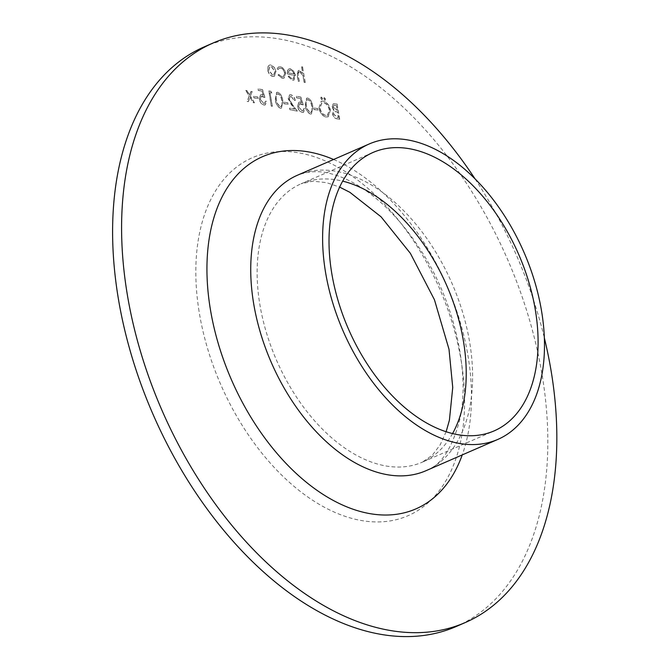 <?xml version="1.0" encoding="UTF-8"?>
<svg xmlns="http://www.w3.org/2000/svg" width="670" height="670" viewBox="0 0 670 670"><rect width="100%" height="100%" fill="white"/><g stroke="black" fill="none" stroke-linecap="round" stroke-linejoin="round"><path stroke-width="0.5" stroke-dasharray="3.35 2.51" d="M258.084 98.666L257.833 97.108L253.67 96.304L253.913 97.862L258.084 98.666L257.833 97.108M271.702 93.021L270.822 91.346L268.821 90.961L271.241 106.103L272.213 106.296L270.035 92.703L271.869 92.954L270.822 91.346M288.066 104.47L287.815 102.912L283.653 102.108L283.896 103.666L288.066 104.47L287.815 102.912M300.746 97.142L296.299 96.279L296.55 97.837L300.235 98.549L301.458 102.644L298.795 102.209L297.522 106.396C298.217 109.738 299.766 111.756 302.153 112.46L303.401 112.367L304.766 108.833L303.795 108.641L302.79 110.818L301.843 110.902L298.485 106.522L299.415 103.758L303.066 104.93L300.905 97.066L296.299 96.279M318.049 110.274L317.798 108.716L313.635 107.912L313.887 109.47L318.049 110.274L317.798 108.716M325.419 99.185L323.978 97.778L324.481 97.686L323.618 98.842L325.21 100.173L324.724 100.274L325.578 99.118L324.481 97.686L323.618 98.842M339.539 119.319L337.119 104.177L333.174 103.8L332.161 106.857L333.66 110.424L334.096 110.248L332.462 113.791C333.166 116.63 334.548 118.289 336.616 118.758L339.698 119.252L337.119 104.177M280.236 66.832L278.402 67.008L277.028 68.725L277.95 69.588L279.097 68.315L280.521 68.206C282.556 68.734 283.921 70.4 284.599 73.198L283.309 76.832L281.911 76.941L278.728 74.445L278.033 75.032L282.145 78.306L283.929 78.172L285.596 73.507C284.716 69.789 282.924 67.57 280.236 66.832L278.561 66.941L277.028 68.725M305.068 82.552L302.58 67.025L301.609 66.832L302.656 73.39L299.281 70.517L298.158 70.61L297.22 75.559L298.125 81.212L299.096 81.397L297.974 73.692L298.745 71.966L299.674 71.916L302.832 75.367L304.096 82.36L305.227 82.485L302.58 67.025M204.057 46.942A316.022 193.429 -113.5 0 1 507.584 259.441A316.022 193.429 -113.5 0 1 456.412 626.417M292.137 78.918L288.854 76.028L288.092 76.497L292.237 80.258L293.812 80.149L295.303 75.333L293.795 71.456L290.378 68.801L288.829 68.918L287.539 70.358L287.288 74.035L294.373 75.4L293.242 78.834L292.137 78.918L288.854 76.028M274.156 67.436L270.847 65.015L269.29 65.141L268.134 66.263L267.673 69.981C268.469 73.532 270.136 75.693 272.682 76.472L274.273 76.355L275.864 71.564L274.315 67.36L270.847 65.015M330.285 110.257C329.213 105.341 326.91 102.301 323.375 101.145L321.139 101.312L318.895 107.987C319.984 112.912 322.295 115.927 325.846 117.049L328.015 116.882L330.452 110.19C329.38 105.274 327.077 102.234 323.543 101.078L323.375 101.145M322.362 98.599L320.93 97.184L321.424 97.091L320.562 98.247L322.161 99.587L321.667 99.688L322.53 98.523L321.424 97.091L320.562 98.247M310.302 114.042L311.475 113.942L312.647 106.79C312.279 102.552 310.646 99.663 307.748 98.121L306.55 98.222L305.294 105.366C305.713 109.62 307.379 112.518 310.302 114.042L311.642 113.875L312.647 106.79M291.065 96.396L294.138 100.374L295.11 100.567C294.432 97.451 292.991 95.542 290.763 94.83L289.474 94.922L288.217 98.699L291.274 104.562L294.632 109.126L289.599 108.155L289.842 109.704L297.204 111.128L292.003 104.051L289.206 99.009L290.135 96.472L291.224 96.329L294.138 100.374M280.32 108.239L281.492 108.138L282.665 100.986C282.296 96.748 280.663 93.859 277.765 92.318L276.559 92.418L275.303 99.562C275.73 103.825 277.397 106.714 280.32 108.239L281.651 108.071L282.665 100.986M262.431 89.721L257.992 88.867L258.235 90.416L261.92 91.128L263.142 95.224L260.488 94.788L259.206 98.976C259.91 102.317 261.451 104.344 263.838 105.048L265.094 104.947L266.459 101.413L265.488 101.229L264.474 103.398L263.536 103.482L260.169 99.11L261.099 96.338L264.759 97.51L262.59 89.654L257.992 88.867M250.32 96.296L252.121 91.681L250.965 91.455L249.567 95.056L246.887 90.668L245.731 90.442L249.165 96.07L247.088 101.43L248.243 101.656L249.927 97.318L253.151 102.602L254.307 102.828L250.32 96.296L252.121 91.681M475.122 178.982A316.022 193.429 -113.5 0 1 544.383 338.015M302.74 66.95L301.609 66.832M301.768 66.766L302.656 73.39M302.823 73.315L299.281 70.517M299.44 70.451L298.326 70.534L297.38 75.484L298.125 81.212M298.284 81.137L299.096 81.397M299.255 81.33L297.974 73.692M298.133 73.625L298.904 71.899L299.674 71.916M299.833 71.841L302.832 75.367M302.991 75.291L304.096 82.36M304.255 82.293L305.227 82.485M289.013 75.953L288.092 76.497M288.251 76.422L292.237 80.258M292.396 80.182L293.979 80.082L295.303 75.333M295.462 75.258L293.795 71.456M293.963 71.388L290.378 68.801M290.537 68.725L288.988 68.843L287.539 70.358M287.698 70.291L287.288 74.035M287.455 73.96L294.373 75.4M294.532 75.333L293.41 78.767L292.296 78.851M294.214 73.951L288.209 72.787L289.49 70.183L290.705 70.074L292.907 71.506L294.214 73.951L288.05 72.862L289.323 70.249L290.546 70.149L292.748 71.581L294.055 74.027M277.187 68.658L277.95 69.588M278.117 69.521L279.264 68.24L280.521 68.206M280.68 68.139C282.723 68.667 284.08 70.333 284.767 73.13L284.599 73.198M284.767 73.13L283.469 76.765L281.911 76.941M282.078 76.874L278.728 74.445M278.896 74.37L278.033 75.032M278.201 74.965L282.145 78.306M282.313 78.231L284.097 78.105L285.596 73.507M285.755 73.44C284.876 69.722 283.092 67.494 280.395 66.766M271.007 64.948L269.449 65.065L268.134 66.263M268.293 66.188L267.673 69.981M267.841 69.915C268.628 73.457 270.295 75.626 272.841 76.405L272.682 76.472M272.841 76.405L274.44 76.279L275.864 71.564M276.032 71.497L274.315 67.36M272.631 75.04L268.812 70.107L270.085 66.397L271.233 66.305L275.06 71.322L273.837 74.94L272.464 75.115L268.653 70.183L269.926 66.472L271.065 66.38L274.893 71.388L273.678 75.007L272.464 75.115M337.278 104.11L333.333 103.724L332.161 106.857M332.328 106.79L334.096 110.248L332.462 113.791M332.63 113.716C333.325 116.563 334.707 118.213 336.776 118.682L336.616 118.758M336.776 118.682L339.698 119.252M334.941 111.547L337.579 111.882L338.484 117.51L337.102 117.242L333.601 113.908L334.774 111.614L337.42 111.949L338.317 117.585L336.935 117.317L333.442 113.975L334.313 111.739L334.941 111.547M333.3 106.999L333.894 105.265L336.558 105.475L337.328 110.324L333.141 107.074L333.727 105.332L336.39 105.542L337.169 110.399L333.141 107.074M323.543 101.078L321.298 101.245L318.895 107.987M319.054 107.912C320.143 112.836 322.463 115.86 326.005 116.974L325.846 117.049M326.005 116.974L328.174 116.806L330.452 110.19M325.796 115.433C322.865 114.578 320.947 112.133 320.026 108.096L321.927 102.786L323.744 102.619C326.65 103.523 328.56 105.986 329.472 109.997L327.597 115.29L325.637 115.5C322.706 114.654 320.779 112.208 319.866 108.171L321.767 102.862L323.577 102.686C326.491 103.599 328.401 106.053 329.313 110.064L327.437 115.357L325.637 115.5M323.778 98.766L324.883 100.207L325.578 99.118M320.721 98.18L321.826 99.612L322.53 98.523M317.965 108.649L313.635 107.912M313.795 107.845L313.887 109.47M314.046 109.394L318.208 110.198M312.806 106.714C312.438 102.477 310.813 99.587 307.915 98.046L307.748 98.121M307.915 98.046L306.709 98.155L305.294 105.366M305.453 105.291C305.872 109.553 307.547 112.443 310.461 113.967M306.425 105.475C305.637 102.083 306.207 100.132 308.133 99.596C310.361 100.919 311.6 103.222 311.835 106.522C312.672 109.939 312.12 111.898 310.185 112.409L307.446 109.361L306.265 105.542C305.478 102.158 306.048 100.199 307.966 99.671C310.202 100.986 311.441 103.297 311.676 106.589C312.513 110.006 311.96 111.965 310.017 112.476L307.279 109.428L306.265 105.542M307.354 99.663L308.133 99.596L307.354 99.663M310.989 112.334L310.017 112.476L310.989 112.334M296.467 96.212L296.55 97.837M296.709 97.761L300.235 98.549M300.394 98.473L301.458 102.644M301.617 102.569L300.135 102.1M300.294 102.033L298.962 102.133L297.522 106.396M297.681 106.329C298.385 109.662 299.925 111.689 302.312 112.392L302.153 112.46M302.312 112.392L303.569 112.292L304.766 108.833M304.934 108.758L303.795 108.641M303.962 108.573L302.949 110.743L301.843 110.902M302.011 110.826L298.485 106.522M298.644 106.455L299.574 103.683L300.562 103.691M300.721 103.615L303.066 104.93M303.234 104.855L300.905 97.066M294.298 100.307L295.11 100.567M295.269 100.492C294.599 97.385 293.15 95.475 290.931 94.763L290.763 94.83M290.931 94.763L289.633 94.847L288.217 98.699M288.376 98.632L294.632 109.126M294.8 109.059L289.599 108.155M289.758 108.079L289.842 109.704M290.01 109.637L297.204 111.128M297.363 111.061L292.003 104.051M292.162 103.976L289.206 99.009M289.373 98.942L290.303 96.396L291.224 96.329M287.974 102.845L283.653 102.108M283.812 102.041L283.896 103.666M284.063 103.59L288.226 104.394M282.824 100.91C282.455 96.673 280.822 93.783 277.933 92.251L277.765 92.318M277.933 92.251L276.727 92.351L275.303 99.562M275.471 99.487C275.889 103.749 277.556 106.639 280.479 108.163M276.442 99.671C275.655 96.287 276.224 94.328 278.142 93.792C280.378 95.115 281.618 97.418 281.852 100.718C282.69 104.135 282.137 106.095 280.194 106.605L277.455 103.557L276.274 99.738C275.496 96.354 276.065 94.395 277.983 93.867C280.219 95.182 281.45 97.493 281.693 100.793C282.531 104.202 281.978 106.162 280.035 106.681L277.296 103.624L276.274 99.738M277.372 93.859L278.142 93.792L277.372 93.859M281.006 106.53L280.035 106.681L281.006 106.53M270.981 91.279L268.821 90.961M268.98 90.894L271.241 106.103M271.409 106.036L272.213 106.296M272.38 106.22L270.035 92.703M270.203 92.636L271.869 92.954M258.151 88.792L258.235 90.416M258.402 90.349L261.92 91.128M262.087 91.061L263.142 95.224M263.302 95.157L261.819 94.688M261.978 94.612L260.647 94.721L259.206 98.976M259.365 98.909C260.069 102.25 261.61 104.269 263.997 104.972L263.838 105.048M263.997 104.972L265.253 104.88L266.459 101.413M266.618 101.346L265.488 101.229M265.647 101.153L264.633 103.331L263.536 103.482M263.695 103.415L260.169 99.11M260.328 99.043L261.267 96.271L262.246 96.271M262.406 96.204L264.759 97.51M264.918 97.443L262.59 89.654M257.992 97.041L253.67 96.304M253.829 96.237L253.913 97.862M254.081 97.787L258.243 98.591M252.28 91.606L250.965 91.455M251.124 91.388L249.567 95.056M249.726 94.981L246.887 90.668M247.054 90.601L245.731 90.442M245.898 90.375L249.165 96.07M249.332 96.003L247.088 101.43M247.247 101.354L248.243 101.656M248.411 101.58L249.927 97.318M250.086 97.251L253.151 102.602M253.31 102.535L254.307 102.828M254.466 102.753L250.488 96.229M199.057 311.29A195.188 119.469 -113.5 0 1 370.376 190.498A195.188 119.469 -113.5 0 1 421.271 508.245A195.188 119.469 -113.5 0 1 199.057 311.29M452.577 433.524A151.814 92.921 -113.5 0 1 422.301 462.166A151.814 92.921 -113.5 0 1 259.65 303.234A151.814 92.921 -113.5 0 1 301.065 183.798A151.814 92.921 -113.5 0 1 342.663 181.135M297.354 175.272A161.11 98.616 -113.5 0 1 452.091 283.611A161.11 98.616 -113.5 0 1 426.011 470.692C440.894 465.617 452.158 448.557 459.804 419.512C470.164 374.312 455.474 304.616 422.259 252.531C403.131 222.432 381.967 200.238 358.777 185.958C349.087 180.088 339.966 176.059 331.399 173.882C320 170.523 308.661 170.984 297.354 175.272M333.601 159.494A192.089 117.577 -113.5 0 1 462.25 454.905M372.947 152.492L301.065 183.798L312.949 181.185L326.533 182.642L339.623 187.097M446.145 431.689L440.156 444.872L432.284 455.265L422.301 462.166L494.175 430.869"/><path stroke-width="1" d="M544.383 338.015A316.022 193.429 -113.5 0 1 465.399 622.497L456.412 626.417A316.022 193.429 -113.5 0 1 117.845 295.571A316.022 193.429 -113.5 0 1 204.057 46.942L213.043 43.031A316.022 193.429 -113.5 0 1 475.122 178.982M465.399 622.497A316.022 193.429 -113.5 0 1 126.831 291.659A316.022 193.429 -113.5 0 1 213.043 43.031M331.533 271.928A151.814 92.921 -113.5 0 1 372.947 152.492A151.814 92.921 -113.5 0 1 518.756 254.575A151.814 92.921 -113.5 0 1 494.175 430.869A151.814 92.921 -113.5 0 1 331.533 271.928M325.285 270.722A161.11 98.616 -113.5 0 1 369.237 143.966A161.11 98.616 -113.5 0 1 523.974 252.305A161.11 98.616 -113.5 0 1 497.894 439.386A161.11 98.616 -113.5 0 1 325.285 270.722M342.663 181.135A151.814 92.921 -113.5 0 1 446.882 285.881A151.814 92.921 -113.5 0 1 452.577 433.524M497.894 439.386L426.011 470.692A161.11 98.616 -113.5 0 1 253.402 302.028A161.11 98.616 -113.5 0 1 297.354 175.272L369.237 143.966M462.25 454.905A192.089 117.577 -113.5 0 1 328.903 497.978A192.089 117.577 -113.5 0 1 210.12 307.781A192.089 117.577 -113.5 0 1 333.601 159.494M339.623 187.097L349.874 192.315L381.037 216.787L410.375 253.335L434.445 299.75L449.009 349.296L452.736 387.453L449.419 420.14L446.145 431.689"/></g></svg>
